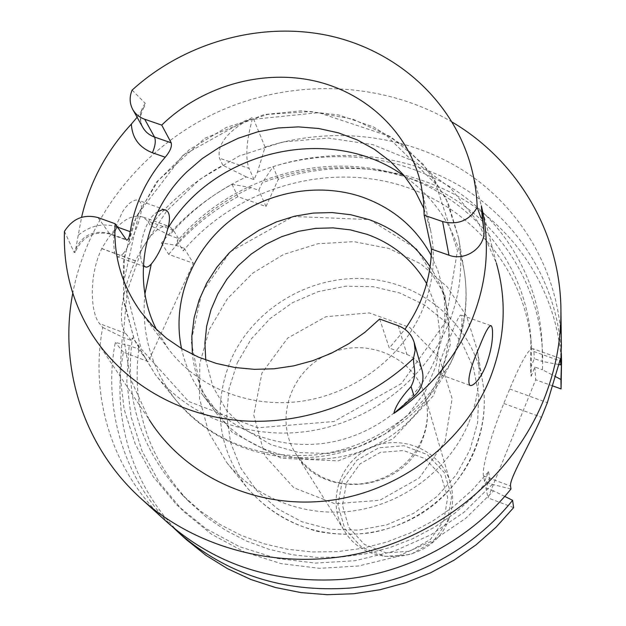 <?xml version="1.0" encoding="UTF-8"?>
<svg xmlns="http://www.w3.org/2000/svg" width="626" height="626" viewBox="0 0 626 626"><rect width="100%" height="100%" fill="white"/><g stroke="black" fill="none" stroke-linecap="round" stroke-linejoin="round"><path stroke-width="0.47" stroke-dasharray="3.13 2.35" d="M144.919 293.907C141.061 333.228 151.343 368.581 175.765 399.959C210.735 440.438 256.871 458.788 314.174 455.016C367.908 449.405 418.551 416.799 445.055 371.054C442.355 373.777 440.352 374.794 439.061 374.105C437.23 369.238 441.095 356.46 450.65 335.779C456.127 321.694 459.586 314.784 461.041 315.042C462.317 316.592 462.246 322.64 460.83 333.188C466.448 311.991 467.512 290.926 464.022 269.978C456.675 230.908 436.987 199.796 404.967 176.649M445.055 371.054C448.255 367.462 451.33 362.063 454.273 354.856L460.83 333.188M157.768 211.705C143.096 219.311 136.28 256.981 143.385 265.166M123.079 253.788C130.458 244.852 142.431 217.558 141.445 206.024L140.545 202.448L138.596 200.398L136.1 199.968L133.033 200.907L129.629 203.2L126.116 206.76L122.727 211.455L117.164 223.279L114.081 236.268L113.572 242.325L114.401 251.942L115.583 254.993L117.876 256.895L120.309 256.308L123.079 253.788M424.092 209.021L430.61 230.478C436.032 257.106 433.302 283.594 422.433 309.94C402.526 356.953 355.091 393.245 302.655 401.078C250.197 408.825 197.276 387.69 168.277 348.76L156.523 329.667M379.646 319.025L389.294 348.048L404.952 329.299M64.455 231.354L74.173 252.513L75.065 252.419L81.568 217.292M398.238 325.723L406.955 354.472L389.294 348.048M406.955 354.472C414.678 357.493 419.741 362.861 422.151 370.576M168.042 523.023C113.024 473.592 89.158 397.659 102.742 327.437L99.534 323.595C90.981 314.095 88.039 277.138 101.725 248.647L101.788 248.514C116.279 223.435 130.098 212.981 143.229 217.167L147.548 220.986L150.389 225.462C170.569 200.782 194.725 180.718 222.864 165.28L219.46 158.175C216.831 144.277 227.958 130.638 252.834 117.265C246.354 140.834 245.095 157.877 249.046 168.386L219.46 158.175M452.199 122.109C383.237 81.27 293.813 77.921 219.084 111.397C144.512 145.24 87.828 214.475 72.772 293.195M177.221 241.073L183.168 250.87C233.381 191.415 318.211 163.856 393.097 183.191C467.888 202.495 526.004 268.562 531.474 346.984L530.887 338.29C525.331 258.726 466.3 191.791 390.381 172.291C314.362 152.767 228.247 180.765 177.221 241.073L178.402 238.522L169.474 235.313C190.766 210.352 216.377 190.883 246.315 176.923L254.031 179.599L257.427 172.15L265.088 147.126C331.921 125.709 407.002 134.293 464.954 171.563C522.6 209.1 560.231 274.579 561.365 345.677M265.088 147.126L252.834 117.265M492.388 484.368L463.999 512.271L430.844 534.823L394.13 551.162L355.192 560.693L315.481 563.103L276.434 558.337L239.468 546.67L205.852 528.594L176.712 504.861L152.963 476.378L135.302 444.21L124.183 409.482L119.84 373.386L122.273 337.07L131.272 340.458L132.485 337.829C124.026 397.753 140.764 450.243 182.682 495.291L200.273 510.957L219.875 524.4L241.229 535.402L264.008 543.759L287.874 549.315L312.46 551.968L337.375 551.639L362.235 548.337L386.625 542.085L410.163 532.992L432.464 521.192L453.169 506.872L471.957 490.283L488.538 471.691L484.594 481.425L492.388 484.368L510.957 489.008M257.427 172.15C321.553 146.766 396.446 152.634 453.435 188.982C510.167 225.524 545.496 291.599 542.046 361.405L534.33 358.643L530.504 368.072L530.887 338.29M488.538 471.691L489.822 478.389L473.522 496.692L455.039 513.023L434.671 527.108L412.73 538.72L389.575 547.672L365.576 553.814L341.123 557.062L316.6 557.367L292.405 554.746L268.906 549.268L246.48 541.028L225.454 530.183L206.142 516.927L188.809 501.489C147.486 457.09 130.944 405.351 139.199 346.272L132.485 337.829M531.474 346.984L531.106 376.336L530.504 368.072M251.183 187.636L231.996 184.326C204.6 199.365 181.102 218.928 161.485 242.998L175.53 245.189C196.478 220.571 221.698 201.384 251.183 187.636L258.788 190.281L262.13 182.933C325.277 157.94 399.067 163.801 455.196 199.702C511.074 235.806 545.849 300.989 542.46 369.77L555.614 376.688M175.53 245.189L184.326 248.358L183.168 250.87M531.106 376.336L534.862 367.047L542.46 369.77M139.199 346.272L138.002 348.862L129.136 345.513L115.286 342.469C102.711 408.559 123.917 479.845 173.77 528.023M504.759 496.418L493.617 490.878L465.697 518.344L433.082 540.535L396.962 556.608L358.659 565.982L319.581 568.33L281.152 563.627L244.758 552.116L211.651 534.307L182.941 510.91L159.528 482.842L142.094 451.135L131.108 416.9L126.788 381.312L129.136 345.513M493.617 490.878L485.948 487.975L489.822 478.389M102.742 327.437L122.273 337.07M169.474 235.313L150.389 225.462M246.315 176.923L222.864 165.28M468.897 422.386C478.475 398.527 481.253 374.332 477.223 349.817L466.589 316.177L447.285 286.896L420.774 263.867L388.949 248.491L353.948 241.659L318.063 243.717L283.594 254.453L252.716 273.179L227.418 298.712L209.366 329.464L199.811 363.495L199.522 398.613L208.685 432.464L226.855 462.708C256.378 499.258 307.28 518.375 356.797 510.362C406.282 502.255 450.376 467.458 468.897 422.386M186.478 539.722C133.776 492.372 110.653 419.584 123.408 352.211L148.221 361.601L193.324 263.28L184.326 248.358M161.485 242.998L168.684 254.367L193.324 263.28M168.684 254.367C187.933 230.689 211.009 211.455 237.911 196.674L266.003 206.502L278.296 179.31C342.234 158.871 414.107 167.345 469.539 203.293C524.674 239.515 560.583 302.444 561.671 370.545M552.907 385.992L535.676 379.771L487.99 497.889L485.948 487.975M513.633 507.623L487.99 497.889M123.408 352.211L115.286 342.469M231.996 184.326L237.911 196.674M561.319 353.275C557.789 285.534 520.37 223.991 464.664 188.856C408.661 153.996 336.991 146.21 273.1 166.649L262.13 182.933M558.721 364.504L542.046 361.405M278.296 179.31L273.1 166.649M91.607 333.689L149.199 419.655L130.623 379.176L123.228 335.458L127.203 291.16L142.055 248.858L166.751 210.923L199.757 179.396L239.187 155.976L282.842 141.938L328.321 138.064L373.104 144.684L414.639 161.555L450.462 187.91L478.342 222.394L496.371 263.116L470.079 163.042M137.125 117.273L144.379 106.67L145.224 103.313C139.59 111.35 138.8 119.409 142.861 127.493C139.449 121.147 139.95 114.206 144.379 106.67M132.117 90.113L145.224 103.313M484.594 481.425L483.452 475.885C481.527 469.085 491.269 434.021 503.805 403.488L509.705 388.989C521.302 361.343 529.048 347.915 532.953 348.713L533.876 351.546L534.33 358.643M534.862 367.047L535.676 379.771M266.003 206.502L258.788 190.281M254.031 179.599L249.046 168.386M178.402 238.522L173.418 230.243L169.701 226.604C159.802 223.67 148.385 235.071 135.451 260.784L135.388 260.917C121.867 289.243 117.383 324.37 125.599 333.384L131.272 340.458M138.002 348.862L148.221 361.601M431.236 255.471L437.832 270.455L442.324 286.278C447.324 310.887 444.883 335.317 434.984 359.559C416.869 402.815 373.612 436.032 325.676 443.083C277.725 450.055 229.163 430.469 202.347 394.482C192.072 380.577 185.132 365.255 181.517 348.518M430.117 266.778C438.012 278.867 443.482 292.045 446.518 306.302C458.326 360.912 425.821 422.699 370.592 447.402C315.504 472.442 247.685 455.885 214.569 410.891C202.112 393.934 194.717 375.084 192.385 354.347M448.388 520.183C453.255 507.858 453.928 495.432 450.399 482.912C441.213 450.462 401.704 433.348 370.725 447.707C339.456 461.409 326.123 502.349 344.363 530.731C366.484 569.746 432.949 563.283 448.388 520.183M78.461 235.071C90.48 225.376 103.446 222.7 117.367 227.05L117.398 227.058M125.834 239.375L109.065 233.31C92.147 229.703 80.519 236.104 74.173 252.513M97.985 217.566L109.871 234.03L126.515 240.055M117.367 227.05C114.668 232.379 112.171 234.711 109.871 234.03C93.884 230.618 82.28 236.745 75.042 252.411M533.876 351.546L559.636 360.74M509.705 388.989L547.343 402.667M503.805 403.488L541.49 417.268M483.452 475.885L510.542 486.089M125.599 333.384L99.534 323.595M135.388 260.917L101.725 248.647M135.451 260.784L101.788 248.514M173.418 230.243L147.548 220.986M445.477 322.179L457.442 250.713L435.821 184.067L386.109 135.169L318.712 112.657L246.527 119.989L182.737 155.451L139.011 212.668L123.878 281.418L141.14 348.854L188.59 401.454L257.529 427.793L333.893 421.533L401.36 383.582L445.477 322.179M448.239 324.503C459.938 295.949 463.404 267.138 458.631 238.076L445.931 198.254L422.785 163.801L390.992 136.898L352.821 119.151L310.84 111.538L267.772 114.394L226.322 127.454L189.099 149.864L158.441 180.257L136.351 216.752L124.378 257.114L123.486 298.751L133.987 338.909L155.42 374.794C190.437 418.129 251.746 440.712 311.818 430.711C371.867 420.617 425.617 378.487 448.239 324.503M426.642 283.617L436.925 309.252L440.25 336.96L436.291 365.036L425.203 391.727L407.62 415.288L384.622 434.201L357.665 447.207L328.501 453.467L299.017 452.606L271.089 444.726L246.487 430.391L226.698 410.593L212.879 386.625L205.774 360.005M237.309 362.806L251.19 339.049L269.939 318.673L292.647 302.624L318.219 291.638L345.482 286.231L373.135 286.677L399.889 292.999L424.451 304.948L445.61 322.007L462.27 343.416L473.538 368.166L478.765 395.061L477.591 422.753L469.993 449.804L456.291 474.79L437.159 496.363L413.575 513.351L386.805 524.823L358.268 530.175L329.503 529.134L302.029 521.802L277.287 508.633L256.519 490.377L240.736 468.029L230.658 442.793L226.714 415.954L228.991 388.856L237.309 362.806M445.07 441.565L452.128 398.605L439.35 357.908L409.686 327.445L369.215 312.883L325.802 316.733L287.631 338.126L261.926 373.065L253.741 415.03L264.986 455.994L293.868 487.779L334.894 503.727L379.786 500.284L419.24 478.006L445.07 441.565M231.237 359.081C212.386 405.022 217.66 447.911 247.067 487.732C278.578 523.837 319.393 538.908 369.52 532.945C416.047 525.37 457.457 492.639 474.829 450.11C483.82 427.589 486.41 404.732 482.599 381.531C473.162 325.95 424.021 283.273 367.689 278.883C311.341 274.313 254.172 307.789 231.237 359.081M422.214 440.281C403.191 492.286 322.179 500.479 295.769 453.709C273.945 419.733 290.542 370.662 328.486 354.026C366.077 336.6 413.833 356.656 424.851 395.507C429.076 410.492 428.2 425.422 422.214 440.281M447.582 520.996L451.596 496.215L444.288 472.505L427.253 454.539L403.934 445.751L378.886 447.754L356.945 460.126L342.336 480.478L337.954 504.932L344.754 528.727L361.538 547.132L385.053 556.381L410.586 554.511L432.942 541.85L447.582 520.996M443.936 520.206L447.66 497.279L440.915 475.33L425.164 458.686L403.567 450.532L380.365 452.387L360.052 463.843L346.53 482.693L342.485 505.338L348.799 527.358L364.348 544.377L386.101 552.922L409.709 551.193L430.391 539.487L443.936 520.206M490.69 325.59L461.041 315.042M469.719 385.295L439.061 374.113M164.998 209.78L138.596 200.39M145.115 266.848L117.164 256.644M430.61 230.478L421.306 186.094M168.277 348.76L141.179 312.405M188.809 501.489L182.682 495.291M560.395 358.502L532.953 348.713M143.244 217.136L169.701 226.604M458.631 238.076L448.208 203.129L429.726 171.986L404.31 146.163L373.362 126.867L338.502 114.918L301.474 110.786L264.07 114.581L204.851 138.252L156.516 181.986L133.354 223.052L123.455 262.13L123.807 302.076L134.613 340.458L155.42 374.794L175.765 399.959C210.508 442.848 269.383 464.742 325.864 455.712C382.322 446.541 432.589 407.205 454.186 355.2C465.462 327.414 468.741 299.001 464.022 269.978L458.631 238.076M369.583 219.57L416.673 249.054L445.008 295.182L450.337 344.59L433.638 395.468L392.87 438.943L338.228 460.885L281.277 458.255L232.23 432.394L200.649 389.286L191.18 341.201L201.713 292.976L230.196 251.816L293.265 216.479L369.583 219.57M446.518 306.302L442.324 286.278M214.569 410.891L202.347 394.482M226.855 462.708L247.067 487.732C265.721 509.165 289.196 523.727 317.492 531.411C357.736 538.845 389.959 530.997 415.938 516.794C462.778 490.815 491.793 433.732 482.599 381.531L477.223 349.817M450.399 482.912L424.851 395.507C428.959 409.936 428.059 424.491 422.151 439.162L418.786 446.111L414.639 452.715L409.756 458.889L404.193 464.547L396.602 470.627L385.123 477.262L372.658 481.801L359.66 484.086L346.608 484.055L334.096 481.77L322.453 477.388L311.991 471.081L303.007 463.099L295.769 453.709L344.363 530.731"/><path stroke-width="0.94" d="M475.963 382.306C473.24 385.045 471.159 386.039 469.719 385.295C467.137 380.154 470.447 367.118 479.665 346.194C485.213 332.085 489.031 325.27 491.128 325.747C492.192 326.608 492.654 329.699 492.529 335.02C492.294 344.323 490.009 354.723 485.674 366.202C482.615 373.425 479.375 378.793 475.963 382.306M404.967 176.649C332.367 123.048 214.796 149.371 167.893 228.279C170.475 218.615 169.857 212.566 166.039 210.148L162.314 209.749L157.768 211.705M143.385 265.166L145.115 266.84L146.703 267.161L148.894 266.277L151.273 264.062L144.919 293.907M167.893 228.279C163.832 243.577 158.292 255.502 151.273 264.062M404.952 329.299C422.182 304.463 431.009 277.733 431.439 249.101L424.17 215.234L423.52 200.531L421.306 186.094C410.21 133.894 367.352 92.851 314.299 80.887C261.159 69.056 201.4 86.49 161.719 125.098L171.195 142.822C172.127 146.586 170.123 151.382 165.201 157.212C146.327 179.177 134.668 203.998 130.224 231.683C129.332 237.606 128.095 240.4 126.515 240.055L115.129 223.748C113.298 256.339 121.984 285.894 141.179 312.405L152.916 326.123L166.508 338.283L181.767 348.666L198.45 357.102L216.314 363.432L235.063 367.54L254.399 369.34L274.016 368.792L293.586 365.897L312.781 360.693L331.279 353.26L348.776 343.729L364.989 332.25L379.646 319.025L398.238 325.723C406.36 328.869 411.689 334.487 414.224 342.586L415.132 350.505L413.473 358.408C413.34 367.47 417.511 373.941 411.039 386.578L414.052 396.148C421.791 388.949 424.491 380.428 422.151 370.576L414.224 342.586M156.523 329.667C130.544 278.813 144.074 213.051 186.751 171.923L202.315 158.519L219.562 147.235L238.17 138.276L257.763 131.82L277.983 127.994L298.422 126.875L318.697 128.502L338.408 132.853L357.164 139.864L374.583 149.426L390.303 161.367L403.989 175.46L415.335 191.454L424.092 209.021M161.719 125.098L144.7 119.253L154.544 137.063L171.195 142.822M424.17 215.234L442.605 221.565L448.959 255.197C465.705 261.723 486.269 246.761 483.828 229.883L481.355 205.797C490.393 243.757 487.216 281.833 471.808 320.035C455.65 358.095 429.671 389.223 393.864 413.418L414.052 396.148M165.201 157.212L152.415 152.76C155.264 146.069 155.976 140.834 154.544 137.063C149.364 135.208 145.467 132.016 142.861 127.493L132.767 109.503C129.519 103.376 129.3 96.913 132.117 90.113C183.958 42.904 258.796 21.558 326.498 35.158C394.051 49.016 450.728 97.914 470.079 163.042C474.273 177.385 476.652 192.159 477.2 207.37C469.43 220.571 457.896 225.297 442.605 221.565M132.767 109.503C135.419 114.12 139.402 117.367 144.7 119.253M115.129 223.748L97.985 217.566C83.814 213.943 72.639 218.537 64.455 231.354C63.179 268.108 72.225 302.225 91.607 333.689C122.093 381.907 177.479 415.21 239.688 420.602C301.904 425.703 367.767 402.213 413.473 358.408M81.568 217.292C89.729 182.283 106.334 151.21 131.382 124.073L137.125 117.273M448.959 255.197L431.439 249.101M560.927 309.753L561.365 345.677L560.74 364.872L560.497 358.573L547.343 402.667L541.49 417.268C527.968 448.052 509.181 479.015 510.542 486.089L510.957 489.008C470.408 539.377 407.972 573.033 343.048 579.34C274.916 583.995 216.573 565.223 168.042 523.023L141.413 498.914C198.137 550.231 284.118 571.726 364.692 552.21C445.188 532.476 514.392 472.826 544.01 399.145C555.614 369.903 561.256 340.106 560.927 309.753C560.27 231.839 517.013 160.326 452.199 122.109M72.772 293.195C58.5 367.071 83.454 446.831 141.413 498.914M173.77 528.023L179.239 533.164C226.526 574.277 283.281 592.587 349.488 588.096C412.573 582 473.201 549.307 512.584 500.315L504.759 496.418M512.584 500.315L513.633 507.623L495.964 527.28L476.034 544.863L454.132 560.121L430.578 572.806L405.726 582.728L379.959 589.739L353.651 593.745L327.195 594.7L300.996 592.603L275.424 587.501L250.854 579.496L227.637 568.737L206.087 555.411L186.478 539.722L179.239 533.164M555.614 376.688L560.943 379.489L561.545 360.779L561.068 388.934L552.907 385.992M561.545 360.779L561.319 353.275M560.74 364.872L558.721 364.504M561.068 388.934L560.943 379.489M477.2 207.37C479 211.651 481.558 221.612 482.216 217.363L483.828 229.883M481.355 205.797L482.216 217.363M496.371 263.116C507.318 301.583 505.072 340.348 489.634 379.403C463.318 443.779 397.745 492.881 326.224 500.894C254.665 508.868 184.31 475.502 149.199 419.655M393.864 413.418C395.366 406.438 401.094 397.494 411.039 386.578M181.517 348.518C171.931 303.125 190.476 253.647 227.441 222.809C264.501 192.049 317.46 181.775 362.141 197.026C392.831 207.942 415.86 227.426 431.236 255.471M192.385 354.347L191.838 336.037L194.107 317.781L199.138 299.971L206.783 282.999L216.878 267.208L229.179 252.927L243.428 240.447L259.32 230.032L276.504 221.886L294.643 216.189L313.336 213.059L332.21 212.574L350.857 214.749L368.878 219.554C394.677 228.709 415.093 244.453 430.117 266.778M152.415 152.76C139.105 147.446 132.094 137.884 131.382 124.073M117.398 227.058L130.224 231.683M559.636 360.74L560.685 361.116M205.774 360.005L204.898 343.095L206.658 326.185L211.009 309.651L217.825 293.844L226.941 279.118L238.154 265.776L251.206 254.093L265.815 244.336L281.661 236.691L298.406 231.33L315.692 228.365L333.149 227.88L350.396 229.883L367.063 234.343C393.089 243.71 412.949 260.134 426.642 283.617M491.12 325.739L490.69 325.59M166.031 210.148L164.998 209.78"/></g></svg>
